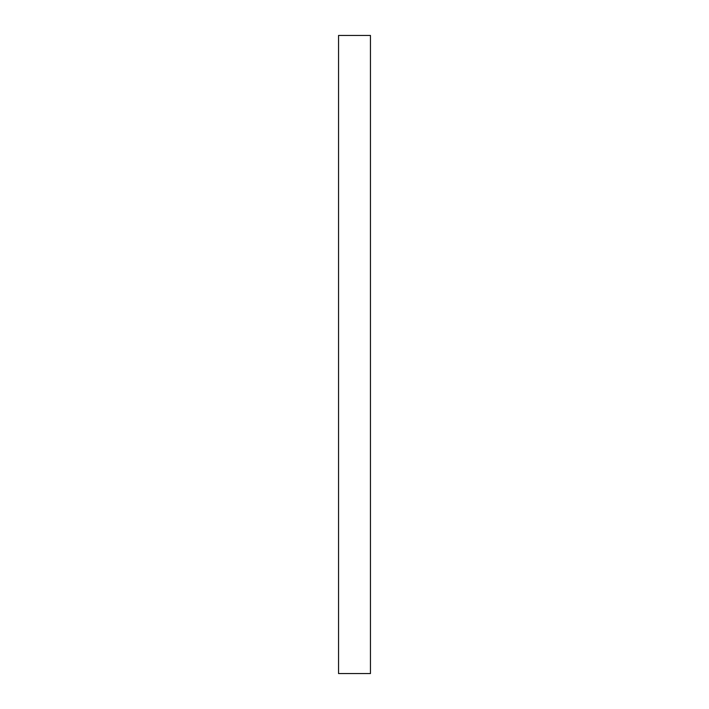 <?xml version="1.0" encoding="UTF-8"?>
<svg xmlns="http://www.w3.org/2000/svg" width="709" height="709" viewBox="0 0 709 709"><rect width="100%" height="100%" fill="white"/><g stroke="black" fill="none" stroke-linecap="round" stroke-linejoin="round"><path stroke-width="1.06" d="M338.548 673.55L338.548 35.45L370.452 35.45L370.452 673.55L338.548 673.55"/></g></svg>
